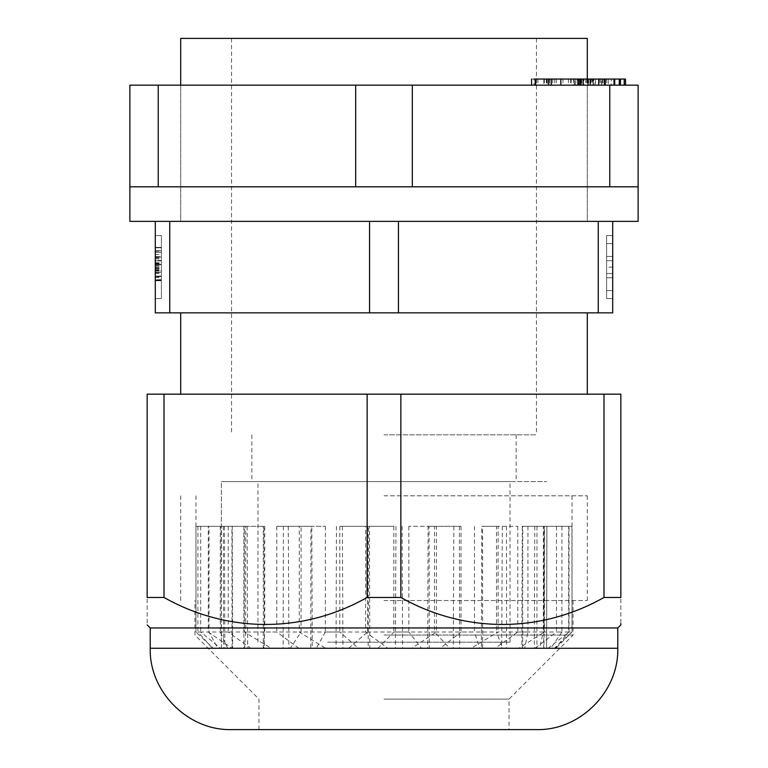 <?xml version="1.0" encoding="UTF-8"?>
<svg xmlns="http://www.w3.org/2000/svg" width="768" height="768" viewBox="0 0 768 768"><rect width="100%" height="100%" fill="white"/><g stroke="black" fill="none" stroke-linecap="round" stroke-linejoin="round"><path stroke-width="0.58" stroke-dasharray="3.84 2.88" d="M384 495.811L587.29 495.811L384 495.811M369.552 312.845L155.29 312.845L155.29 221.366L587.29 221.366L369.552 221.366L369.552 312.845L587.29 312.845L384 312.845L398.448 312.845L398.448 221.366L612.71 221.366L612.71 312.845L398.448 312.845M384 312.845L180.71 312.845L384 312.845M180.71 38.4L587.29 38.4M169.747 312.845L169.747 221.366L155.29 221.366M612.71 221.366L598.253 221.366L598.253 312.845M384 38.4L536.467 38.4L384 38.4M384 434.822L536.467 434.822L384 434.822M384 481.584L221.366 481.584L384 481.584M411.725 648.278L377.894 648.278L393.84 632.016L436.426 632.016L411.725 648.278L368.179 648.278L368.486 526.31L393.84 526.31L339.821 526.31L365.645 526.31L365.645 632.016L387.898 648.278L421.546 648.278L408.835 632.016L365.645 632.016M365.645 526.31L368.486 526.31M336.461 526.31L336.048 648.278L310.781 648.278L310.954 526.31L325.344 526.31L301.085 526.31L301.085 632.016L290.275 648.278L263.827 648.278L264.758 632.016L301.085 632.016M301.085 526.31L310.954 526.31M283.382 526.31L283.142 648.278L263.261 648.278L263.28 526.31L264.758 526.31L245.712 526.31L245.712 632.016L244.598 648.278L227.597 648.278L220.282 632.016L245.712 632.016M245.712 526.31L263.28 526.31M243.888 526.31L243.869 648.278L232.051 648.278L231.917 526.31L209.021 526.31L209.021 632.016L217.747 648.278L223.517 648.278L221.366 648.278L221.088 526.31L195.955 526.31L195.955 632.016L213.35 648.278L220.55 648.278L200.688 632.016L195.955 632.016L196.8 632.861M209.021 526.31L231.917 526.31M223.325 526.31L223.517 648.278M195.955 526.31L221.088 526.31M224.458 526.31L224.832 648.278L232.646 648.278L232.262 526.31L200.688 526.31L208.291 526.31L208.291 632.016L232.003 648.278L250.685 648.278L228.211 632.016L208.291 632.016M208.291 526.31L232.262 526.31M247.133 526.31L247.651 648.278L264.365 648.278L263.933 526.31L228.211 526.31L244.358 526.31L244.358 632.016L271.181 648.278L298.819 648.278L276.778 632.016L244.358 632.016M244.358 526.31L263.933 526.31M288.298 526.31L288.883 648.278L312.24 648.278L311.818 526.31L276.778 526.31L299.28 526.31L299.28 632.016L325.594 648.278L358.454 648.278L339.821 632.016L299.28 632.016M299.28 526.31L311.818 526.31M342.384 526.31L342.96 648.278L369.802 648.278L369.446 526.31M232.051 648.278L227.597 648.278M244.598 648.278L243.869 648.278M263.261 648.278L263.827 648.278M290.275 648.278L283.142 648.278M348.605 648.278L316.291 648.278L325.344 632.016L367.651 632.016L348.605 648.278L336.048 648.278M310.781 648.278L316.291 648.278M368.179 648.278L377.894 648.278M393.84 526.31L393.84 632.016M461.011 526.31L461.011 632.016L498.125 632.016L471.091 648.278L427.718 648.278L428.122 526.31L461.011 526.31L436.426 526.31L436.426 632.016M517.786 526.31L517.786 632.016L544.406 632.016L518.698 648.278L481.354 648.278L481.795 526.31L517.786 526.31L498.125 526.31L498.125 632.016M556.493 526.31L556.493 632.016L569.03 632.016L548.112 648.278L521.846 648.278L522.259 526.31L556.493 526.31L544.406 526.31L544.406 632.016M571.901 526.31L572.045 632.016L568.656 632.016L555.37 648.278L543.715 648.278L544.051 526.31L571.901 526.31L569.03 526.31L569.03 632.016M561.926 526.31L561.926 632.016L543.35 632.016L539.472 648.278L536.918 648.278L544.013 648.278L544.224 526.31L568.656 526.31L568.656 632.016M527.923 526.31L527.923 632.016L496.522 632.016L502.579 648.278L522.701 648.278L522.768 526.31L543.35 526.31L543.35 632.016M474.49 526.31L474.49 632.016L434.496 632.016L449.674 648.278L482.659 648.278L482.563 526.31L496.522 526.31L496.522 632.016M387.898 648.278L429.293 648.278L429.043 526.31L408.835 526.31L434.496 526.31L434.496 632.016M408.835 526.31L408.835 632.016M471.091 648.278L440.323 648.278L461.011 632.016M427.718 648.278L440.323 648.278M518.698 648.278L495.139 648.278L517.786 632.016M481.354 648.278L495.139 648.278M548.112 648.278L534.95 648.278L556.493 632.016M521.846 648.278L534.95 648.278M555.37 648.278L554.381 648.278L571.901 632.016M543.715 648.278L554.381 648.278M539.472 648.278L550.79 648.278L561.926 632.016M544.013 648.278L550.79 648.278M502.579 648.278L524.678 648.278L527.923 632.016M522.701 648.278L524.678 648.278M449.674 648.278L479.568 648.278L474.49 632.016M482.659 648.278L479.568 648.278M429.293 648.278L421.546 648.278M369.802 648.278L358.454 648.278M325.594 648.278L342.96 648.278M312.24 648.278L298.819 648.278M271.181 648.278L288.883 648.278M264.365 648.278L250.685 648.278M232.003 648.278L247.651 648.278M232.646 648.278L220.55 648.278M213.35 648.278L224.832 648.278M339.821 526.31L339.821 632.016M276.778 526.31L276.778 632.016M228.211 526.31L228.211 632.016M200.688 526.31L200.688 632.016M197.923 526.31L197.923 632.016L209.021 632.016M220.282 526.31L220.282 632.016M264.758 526.31L264.758 632.016M325.344 526.31L325.344 632.016M367.651 526.31L367.651 632.016M217.747 648.278L212.496 648.278L197.923 632.016M221.366 648.278L221.366 481.584L546.634 481.584L221.366 481.584L221.366 648.278L546.634 648.278L212.496 648.278M402.096 526.31L402.586 648.278M434.496 526.31L429.043 526.31M459.36 526.31L459.696 648.278M496.522 526.31L482.563 526.31M506.448 526.31L506.582 648.278M543.35 526.31L522.768 526.31M536.995 526.31L536.918 648.278M568.656 526.31L544.224 526.31M546.883 526.31L546.595 648.278M569.03 526.31L544.051 526.31M534.778 526.31L534.317 648.278M544.406 526.31L522.259 526.31M502.301 526.31L501.734 648.278M498.125 526.31L481.795 526.31M453.85 526.31L453.254 648.278M436.426 526.31L428.122 526.31M395.962 526.31L395.424 648.278M612.71 290.582L612.71 243.629L606.605 243.629L606.605 290.582L606.605 243.629L606.605 273.514L606.605 243.629L612.71 243.629L612.71 260.698L606.605 260.698L612.71 260.698L612.71 243.629L606.605 243.629L612.71 243.629L606.605 243.629L612.71 243.629L612.71 273.514L606.605 273.514L612.71 273.514L612.71 290.582L612.71 277.776L606.605 277.776L606.605 290.582L606.605 277.776L606.605 290.582L606.605 277.776L612.71 277.776L612.71 290.582L606.605 290.582L612.71 290.582L606.605 290.582L612.71 290.582L612.71 243.629L606.605 243.629L612.71 243.629L612.71 256.435L606.605 256.435L612.71 256.435L612.71 260.698L606.605 260.698L612.71 260.698L612.71 273.514L606.605 273.514L612.71 273.514L612.71 243.629L612.71 290.582L606.605 290.582L612.71 290.582L612.71 277.776L606.605 277.776L612.71 277.776L612.71 290.582L606.605 290.582L612.71 290.582M612.71 235.594L612.71 298.618L606.605 298.618L606.605 235.594L612.71 235.594L606.605 235.594L606.605 298.618L612.71 298.618M155.29 235.594L155.29 298.618L155.29 235.594L161.395 235.594L161.395 298.618L155.29 298.618L161.395 298.618L161.395 235.594L155.29 235.594M612.71 267.11L606.605 267.11M612.71 273.514L606.605 273.514L612.71 273.514M155.29 270.893L155.29 247.373L155.29 256.666L161.395 256.666L161.395 280.742L161.395 247.373L161.395 256.666L155.29 256.666L161.395 257.088L155.29 257.088L155.29 250.752L155.29 280.742L155.29 251.174L155.29 260.467L161.395 260.467L161.395 280.742L161.395 247.795L161.395 280.742L161.395 251.174L161.395 260.467L155.29 260.467L155.29 264.269L161.395 264.269L155.29 264.269L155.29 247.373L155.29 280.742L161.395 280.742L155.29 280.742L155.29 247.795L161.395 247.795L161.395 280.32L161.395 247.795L155.29 247.795L155.29 280.32L161.395 280.32L161.395 279.696L155.29 279.696L155.29 270.893L161.395 270.893M155.29 280.32L161.395 280.32L155.29 280.32L155.29 279.696L155.29 280.32M155.29 260.89L161.395 260.89L155.29 260.89M155.29 276.518L155.29 264.691L155.29 276.518L161.395 276.518L161.395 264.691L161.395 276.518L155.29 276.518M155.29 270.72L161.395 270.72M155.29 264.691L161.395 264.691L155.29 264.691M155.29 252.355L161.395 252.355M155.29 247.373L161.395 247.373L155.29 247.373L155.29 257.088L155.29 250.752L161.395 250.752L155.29 250.752L155.29 279.898L155.29 247.373L161.395 247.373M155.29 263.904L161.395 263.904M155.29 271.027L161.395 271.027M155.29 270.182L161.395 270.182M155.29 276.941L161.395 276.941M155.29 264.048L161.395 264.048M155.29 251.174L161.395 251.174M155.29 254.496L161.395 254.496M155.29 247.795L161.395 247.795L155.29 247.795L161.395 247.795L155.29 247.795L155.29 252.442L161.395 252.442L155.29 252.442L155.29 247.795M155.29 273.562L161.395 273.562M155.29 268.493L161.395 268.493M155.29 272.294L161.395 272.294L155.29 272.294M155.29 280.742L161.395 280.742L155.29 280.742M155.29 257.558L161.395 257.558M155.29 263.846L161.395 263.846M155.29 263.395L161.395 263.395M155.29 267.226L161.395 267.226M155.29 267.178L161.395 267.178M155.29 272.467L161.395 272.467M155.29 277.363L161.395 277.363M155.29 272.717L161.395 272.717M155.29 272.275L161.395 272.275M155.29 265.642L161.395 265.642M155.29 257.597L161.395 257.597M155.29 258.682L161.395 258.682M155.29 265.958L161.395 265.958M155.29 262.752L161.395 262.752M155.29 263.232L161.395 263.232M155.29 279.898L161.395 279.898L155.29 279.898M155.29 276.096L161.395 276.096L155.29 276.096M155.29 268.061L161.395 268.061M155.29 269.338L161.395 269.338M155.29 258.864L161.395 258.864M207.946 186.806L587.29 186.806L207.946 186.806M207.946 85.162L587.29 85.162L207.946 85.162M531.571 79.056L534.058 79.056L534.058 85.162L546.576 85.162L534.97 85.162L534.97 79.056L536.4 79.056L536.4 85.162L560.832 85.162L531.571 85.162M534.058 79.056L548.707 79.056L548.707 85.162L548.419 79.056L550.973 79.056L550.973 85.162M543.859 85.162L549.763 85.162L543.859 85.162L543.859 79.056L546.317 79.056L546.317 85.162M578.986 85.162L552.73 85.162L578.285 85.162L578.141 79.056L578.285 85.162L580.253 85.162L578.986 85.162M550.973 79.056L575.146 79.056L575.146 85.162L575.184 79.056L580.253 79.056L575.242 79.056L575.242 85.162L560.794 85.162L590.227 85.162L575.242 85.162M575.242 79.056L590.227 79.056L574.723 79.056L574.723 85.162L604.483 85.162L573.907 85.162L573.907 79.056L604.483 79.056M605.299 85.162L604.483 85.162M129.878 85.162L158.227 85.162L158.227 186.806L129.878 186.806L129.878 85.162M609.773 186.806L609.773 85.162L638.122 85.162L638.122 186.806L158.227 186.806M609.773 85.162L412.339 85.162L412.339 186.806M355.661 186.806L355.661 85.162L412.339 85.162M355.661 85.162L158.227 85.162M593.011 85.162L625.536 85.162L587.578 85.162L619.987 85.162L593.011 85.162L593.011 79.056L593.846 79.056L593.846 85.162M588.662 85.162L611.29 85.162L611.29 79.056L610.925 85.162L606.701 85.162L613.987 85.162L588.662 85.162L588.662 79.056L583.91 79.056L583.91 85.162M614.659 85.162L613.987 85.162M614.659 79.056L587.578 79.056L619.987 79.056L619.987 85.162M619.987 79.056L593.011 79.056M591.11 79.056L591.11 85.162M590.323 79.056L590.323 85.162M614.938 79.056L614.938 85.162M588.413 79.056L588.413 85.162M587.578 79.056L587.578 85.162M595.238 79.056L620.438 79.056L595.238 79.056L595.238 85.162M593.846 79.056L625.536 79.056M605.299 79.056L588.662 79.056M602.515 79.056L602.515 85.162M583.91 79.056L610.925 79.056L606.701 79.056L608.314 79.056L608.314 85.162M608.314 79.056L613.987 79.056M606.701 79.056L606.701 85.162M603.821 79.056L603.821 85.162M586.723 79.056L586.723 85.162M580.31 79.056L580.31 85.162M592.022 79.056L577.248 79.056L577.248 85.162L601.958 85.162L601.958 79.056L592.022 79.056L592.022 85.162L577.622 85.162L577.622 79.056L601.594 79.056L601.594 85.162L592.022 85.162M593.549 79.056L593.549 85.162M585.638 79.056L585.638 85.162M587.165 79.056L587.165 85.162M568.387 79.056L568.387 85.162M570.518 79.056L570.518 85.162M573.533 79.056L573.533 85.162M562.944 79.056L562.944 85.162M560.794 79.056L560.794 85.162M578.774 79.056L583.152 79.056L578.774 79.056L578.774 85.162M577.114 79.056L577.114 85.162M552.73 79.056L552.73 85.162M554.688 79.056L554.688 85.162M546.317 79.056L549.763 79.056L547.306 79.056L547.306 85.162M547.306 79.056L543.859 79.056M549.763 79.056L549.763 85.162M546.576 79.056L546.576 85.162M548.986 79.056L556.272 79.056L548.986 79.056L548.986 85.162M551.174 79.056L551.174 85.162M556.272 79.056L556.272 85.162M547.142 79.056L547.142 85.162M537.898 79.056L537.898 85.162M544.358 79.056L544.358 85.162M587.29 79.056L587.29 221.366L180.71 221.366L180.71 186.806L587.29 186.806L180.71 186.806L180.71 85.162L180.71 221.366L587.29 221.366L587.29 85.162M638.122 221.366L129.878 221.366M327.744 481.584L510.038 481.584L327.744 481.584M327.744 642.182L510.038 642.182L327.744 642.182M384 635.069L573.062 635.069L384 635.069M384 600.509L587.29 600.509L384 600.509M603.984 394.166L603.984 597.456L620.842 597.456C620.842 633.427 620.842 633.427 620.842 597.456L620.842 394.166L147.158 394.166L147.158 597.456C147.158 633.427 147.158 633.427 147.158 597.456L164.016 597.456C227.904 633.6 303.715 633.274 367.142 597.456L367.142 394.166M384 699.11L509.03 699.11L384 699.11M536.467 729.6L231.533 729.6M617.789 627.955L150.211 627.955M400.858 394.166L400.858 597.456L367.142 597.456M164.016 394.166L164.016 597.456M603.984 597.456C540.557 633.274 464.746 633.6 400.858 597.456M384 729.6L258.97 729.6L384 729.6M599.962 79.056L599.962 85.162M600.24 79.056L600.24 85.162M592.656 79.056L592.656 85.162M595.526 79.056L595.526 85.162M571.306 79.056L571.306 85.162M580.186 79.056L580.186 85.162M581.741 79.056L581.741 85.162M617.789 648.278L150.211 648.278M587.29 495.811L587.29 600.509M231.533 38.4L231.533 434.822M251.856 434.822L251.856 481.584M572.045 495.811L572.045 632.016L555.782 648.278M195.955 495.811L195.955 632.016M546.634 648.278L546.912 526.31M516.144 434.822L516.144 481.584M536.467 38.4L536.467 434.822M180.71 495.811L180.71 600.509M574.771 85.162L574.771 79.056M257.962 642.182L257.962 481.584M510.038 642.182L510.038 481.584M573.062 600.509L573.062 635.069L509.03 699.11L509.03 729.6M258.97 729.6L258.97 699.11L194.938 635.069L194.938 600.509"/><path stroke-width="1.15" d="M598.253 312.845L612.71 312.845L612.71 221.366L398.448 221.366L398.448 312.845L598.253 312.845L598.253 221.366L155.29 221.366L155.29 312.845L369.552 312.845L369.552 221.366L169.747 221.366L169.747 312.845M398.448 312.845L369.552 312.845M587.29 79.056L587.29 38.4L180.71 38.4L180.71 85.162M612.71 298.618L612.71 235.594M638.122 85.162L609.773 85.162L609.773 186.806L638.122 186.806L638.122 85.162M158.227 186.806L158.227 85.162L129.878 85.162L129.878 186.806L609.773 186.806M158.227 85.162L355.661 85.162L355.661 186.806M412.339 186.806L412.339 85.162L355.661 85.162M412.339 85.162L609.773 85.162M625.536 85.162L625.536 79.056L619.267 79.056L619.267 85.162M619.267 79.056L613.987 79.056L613.987 85.162M620.438 79.056L620.438 85.162M624.23 79.056L624.23 85.162M613.987 79.056L590.227 79.056L590.227 85.162M604.483 85.162L604.483 79.056L605.299 79.056L605.299 85.162M598.685 79.056L598.685 85.162M590.227 79.056L581.05 79.056L581.05 85.162M581.05 79.056L580.253 79.056L580.253 85.162M583.152 79.056L583.152 85.162M588.029 79.056L588.029 85.162M580.253 79.056L578.986 79.056L578.986 85.162M578.986 79.056L560.832 79.056L560.832 85.162M548.986 79.056L535.632 79.056L535.632 85.162M535.632 79.056L534.058 79.056M560.832 79.056L548.63 79.056L548.63 85.162M551.309 79.056L551.309 85.162M129.878 186.806L129.878 221.366L155.29 221.366M612.71 221.366L638.122 221.366L638.122 186.806M617.789 648.278L150.211 648.278C149.088 691.728 188.074 730.723 231.533 729.6L536.467 729.6C579.926 730.723 618.912 691.738 617.789 648.278L617.789 627.955L620.842 624.902L620.842 623.654M150.211 648.278L150.211 627.955L617.789 627.955M164.016 597.456L164.016 394.166L147.158 394.166L147.158 597.456C147.158 633.427 147.158 633.427 147.158 597.456L164.016 597.456C227.443 633.274 303.254 633.6 367.142 597.456L400.858 597.456L400.858 394.166L620.842 394.166L620.842 597.456C620.842 633.427 620.842 633.427 620.842 597.456L603.984 597.456L603.984 394.166M164.016 394.166L400.858 394.166M367.142 394.166L367.142 597.456M400.858 597.456C464.285 633.274 540.096 633.6 603.984 597.456M587.29 394.166L587.29 312.845M180.71 394.166L180.71 312.845M614.659 85.162L614.659 79.056M531.571 85.162L531.571 79.056M150.211 627.955L147.158 624.902"/></g></svg>
